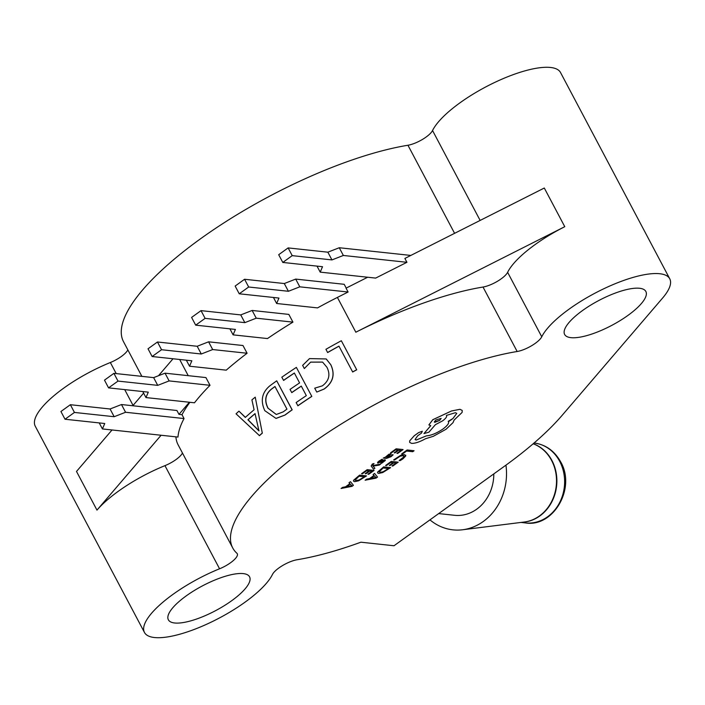 <?xml version="1.0" encoding="UTF-8"?>
<svg xmlns="http://www.w3.org/2000/svg" width="705" height="705" viewBox="0 0 705 705"><rect width="100%" height="100%" fill="white"/><g stroke="black" fill="none" stroke-linecap="round" stroke-linejoin="round"><path stroke-width="1.06" d="M276.113 418.4L285.014 415.06A197.312 60.233 152.1 0 1 291.262 410.495A197.312 60.233 152.1 0 1 292.178 409.825L276.721 380.823A197.541 60.304 152.1 0 0 275.796 381.484A197.541 60.304 152.1 0 0 269.795 385.873C261.943 392.474 260.277 400.74 264.798 410.662L275.99 418.4M276.721 380.823L292.073 409.817A197.541 60.304 152.1 0 0 291.147 410.477A197.541 60.304 152.1 0 0 284.89 415.06L275.981 418.4M438.677 513.584L454.549 515.293A40.194 34.88 -83.9 0 0 493.8 473.901M429.953 519.867A54.84 47.587 -83.9 0 0 462.612 529.763A54.84 47.587 -83.9 0 0 505.943 465.15M582.55 310.526A45.94 14.021 -27.9 0 1 645.851 291.465A45.94 14.021 -27.9 0 1 627.943 315.408A45.94 14.021 -27.9 0 1 564.643 334.461A45.94 14.021 -27.9 0 1 582.55 310.526M186.261 595.857A45.94 14.021 -27.9 0 1 249.561 576.805A45.94 14.021 -27.9 0 1 231.663 600.739A45.94 14.021 -27.9 0 1 168.363 619.792A45.94 14.021 -27.9 0 1 186.261 595.857M278.933 567.93A17.228 5.261 152.1 0 0 272.456 574.469A72.985 22.278 -27.9 0 1 245.032 602.176A72.985 22.278 -27.9 0 1 144.463 632.455A72.985 22.278 -27.9 0 1 172.901 594.421A72.985 22.278 -27.9 0 1 219.563 568.785A17.228 5.261 152.1 0 0 237.285 553.751A17.228 5.261 152.1 0 0 236.924 553.284A197.312 60.233 -27.9 0 1 232.729 547.961A197.312 60.233 -27.9 0 1 309.61 445.146A197.312 60.233 -27.9 0 1 517.162 351.504A17.228 5.261 152.1 0 0 541.757 336.787A72.985 22.278 -27.9 0 1 569.182 309.081A72.985 22.278 -27.9 0 1 669.75 278.81A72.985 22.278 -27.9 0 1 662.629 298.012L562.237 415.219A197.312 60.233 -27.9 0 1 504.604 466.12L393.998 545.758L360.898 542.198A197.312 60.233 -27.9 0 1 297.052 559.752A17.228 5.261 152.1 0 0 278.933 567.93M182.463 453.024A17.228 5.261 -27.9 0 1 164.952 465.652A72.985 22.278 152.1 0 0 118.29 491.288A72.985 22.278 152.1 0 0 96.973 510.12L161.101 435.249M144.463 632.455L35.25 426.19A72.985 22.278 -27.9 0 1 63.688 388.155A72.985 22.278 -27.9 0 1 110.35 362.52A17.228 5.261 152.1 0 0 127.852 349.892M201.022 310.632L191.593 317.426L195.682 325.155L205.111 318.36L201.022 310.632L240.749 314.906L252.143 310.456L288.839 314.404L292.936 322.132A197.312 60.233 152.1 0 0 267.486 338.559L233.091 334.857L229.9 328.838M356.721 369.799L341.335 340.744L356.721 369.799A197.312 60.233 152.1 0 0 352.667 372.002L338.955 346.129A197.541 60.304 152.1 0 0 327.613 352.491L327.666 352.544A197.312 60.233 152.1 0 1 338.99 346.19M326.318 359.074L330.839 364.767C335.324 374.496 333.095 382.586 324.159 389.045L316.774 392.068L314.712 388.182L322.37 385.846C329.076 380.85 330.601 374.663 326.944 367.279L322.582 362.088L310.658 362.114L304.322 368.556L302.639 365.366L309.504 358.598L326.159 358.951L330.839 364.767M322.608 362.106L310.729 362.15M311.813 396.413L296.373 367.393L311.813 396.413A197.312 60.233 152.1 0 0 297.924 405.78L296.126 402.573A197.541 60.304 152.1 0 1 306.331 395.646L301.282 386.093A197.541 60.304 152.1 0 0 291.72 392.579L291.826 392.597A197.312 60.233 152.1 0 1 301.317 386.164M294.382 373.077A197.312 60.233 152.1 0 0 283.613 380.409L281.815 377.21A197.541 60.304 152.1 0 1 296.373 367.393M141.872 376.364L123.516 341.696A197.312 60.233 -27.9 0 1 200.396 238.88A197.312 60.233 -27.9 0 1 407.948 145.248A17.228 5.261 152.1 0 0 432.544 130.531A72.985 22.278 -27.9 0 1 459.968 102.824A72.985 22.278 -27.9 0 1 560.537 72.544L669.75 278.81M355.831 332.214A197.312 60.233 -27.9 0 1 483.022 287.041A17.228 5.261 152.1 0 0 507.618 272.324A72.985 22.278 -27.9 0 1 535.051 244.617A72.985 22.278 -27.9 0 1 564.767 226.693L355.831 332.214L337.404 297.422A197.312 60.233 152.1 0 0 317.532 307.891L276.642 303.494L273.461 297.475M244.573 279.268L235.144 286.063L239.242 293.791L248.671 287.005L244.573 279.268L284.3 283.542L295.703 279.092L344.207 284.309L346.199 288.081M349.865 483.692L345.512 486.82L342.551 487.384L341.07 488.486L351.98 486.353L353.425 485.313L350.473 481.682L348.984 482.758L349.883 483.709L345.529 486.847L342.568 487.411L341.07 488.486M374.117 470.42L367.19 469.68L361.55 473.707L362.352 473.813L366.626 470.737L368.953 470.984L365.208 473.663L366.01 473.769L369.746 471.072L371.967 471.31L367.913 474.201L368.724 474.306L374.117 470.42L367.182 469.662L361.559 473.725M371.932 471.31L367.913 474.201M374.893 468.199L372.971 466.164L379.255 465.08L380.718 464.031L372.839 465.591L372.504 465.062L374.011 463.529L372.319 464.031L371.235 466.12L373.544 469.195L374.901 468.217L373.209 466.322M371.156 465.996L372.319 464.031M382.559 459.466L379.343 460.797L377.563 462.41L377.792 463.132L383.828 460.744L380.797 463.159L381.652 463.264L385.318 460.48L385.106 459.766L383.943 459.933L379.061 462.172L382.568 459.484L381.661 459.369M385.318 460.48L385.097 459.748L383.952 459.951L379.052 462.154M383.82 460.726L380.815 463.176M381.678 459.387L377.563 462.41L377.801 463.15M393.152 454.787L392.306 454.699L390.455 456.532L387.732 457.483L389.742 455.871L390.605 453.914L391.099 454.135L388.904 454.24L385.344 457.21L383.264 458.074L386.463 458.435L391.037 456.69L393.152 454.787L392.297 454.681L390.447 456.505L387.724 457.466M390.596 467.644L383.661 466.877L377.695 471.98L377.607 472.905L378.708 473.416L382.744 472.544L390.596 467.644L383.67 466.904L377.704 471.998L377.607 472.905M407.137 449.975L401.621 453.95L402.423 454.055L406.591 451.05L412.725 451.711L414.073 450.742L407.137 449.975L401.63 453.967M405.701 455.994L404.52 454.619L400.678 455.315L393.646 459.933L394.509 460.039L400.167 456.188L403.172 455.659L404.15 456.681L399.18 460.524L400.132 460.647L402.89 458.893L405.71 456.012L405.736 455.174M404.15 456.681L404.159 456.109L402.07 458.814L399.197 460.541M389.301 465.423L390.094 465.512L393.839 462.815L396.051 463.062L392.006 465.943L392.808 466.049L398.202 462.172L391.266 461.405L385.635 465.459L386.437 465.564L390.711 462.48L393.046 462.736L389.301 465.423L393.011 462.727M373.967 475.452L369.614 478.589L366.653 479.153L365.146 480.211L376.073 478.105L377.51 477.065L374.575 473.452L373.068 474.509L373.967 475.452L369.605 478.572L366.644 479.136L365.164 480.228M377.51 477.065L374.567 473.434L373.068 474.509M394.192 452.813L394.985 452.901L398.722 450.204L400.942 450.451L396.906 453.35L397.699 453.438L403.084 449.561L396.148 448.794L390.526 452.848L391.328 452.954L395.602 449.869L397.928 450.125L394.192 452.813L397.902 450.116M400.907 450.442L396.906 453.35M366.512 475.901L359.576 475.135L353.602 480.237L353.513 481.154L354.615 481.665L358.651 480.792L366.512 475.901L359.585 475.152L353.61 480.255L353.513 481.145M409.667 440.881L409.667 442.405L411.597 443.383C415.157 443.463 419.757 441.92 425.415 438.774L433.319 436.298L446.001 429.292L453.007 422.656L454.108 420.074L462.11 412.434L462.216 410.433L459.986 409.297L451.491 410.971L432.764 419.722L428.887 424.921L430.755 425.679L423.978 433.575L428.896 432.191L435.417 424.648L442.669 420.806C445.93 418.338 447.181 416.54 446.415 415.421L455.404 412.698L456.761 413.386L452.883 418.567L448.204 421.326C449.464 422.859 447.719 425.415 442.96 429.01C436.783 433.187 431.257 435.47 426.393 435.849L416.153 440.043L415.069 439.506L417.677 435.787L421.519 433.064L422.304 431.24L418.603 432.606L414.214 435.769L409.667 440.881L409.675 442.414M422.304 431.24L418.62 432.623L414.232 435.787L409.675 440.898M430.729 425.679L423.969 433.557M564.767 226.693L544.295 188.024L404.881 258.435L406.926 262.304L375.659 278.096L320.202 272.13L317.012 266.111M189.892 402.299A197.312 60.233 152.1 0 0 181.996 414.69L178.982 414.373L189.372 402.247M113.91 373.35L104.481 380.145L108.57 387.873L118.008 381.088L113.91 373.35L153.637 377.624L165.032 373.174L205.922 377.572L210.019 385.309A197.312 60.233 152.1 0 0 194.483 402.793L145.979 397.576L142.789 391.557M181.996 414.69L184.04 418.558A197.312 60.233 152.1 0 0 177.977 437.065L102.428 428.94L99.238 422.921M175.915 436.844A197.312 60.233 152.1 0 0 178.118 444.829L232.729 547.961M255.236 397.162L262.313 433.161L255.236 397.162A197.541 60.304 152.1 0 0 251.914 399.876L254.091 409.781A197.541 60.304 152.1 0 0 245.305 417.422L238.942 411.147L245.455 417.395M262.313 433.161A197.312 60.233 152.1 0 0 259.458 435.637L236.052 413.817A197.541 60.304 152.1 0 1 238.942 411.147M157.462 341.995L148.032 348.781L152.13 356.519L161.56 349.724L157.462 341.995L197.188 346.27L208.592 341.819L242.987 345.52L247.085 353.249A197.312 60.233 152.1 0 0 226.235 370.16L189.53 366.212L186.349 360.193M96.973 510.12L76.501 471.451L112.033 429.971M132.778 405.754L143.608 393.108M158.493 375.73L173.025 358.766M70.359 404.714L60.921 411.508L65.019 419.237L74.448 412.443L70.359 404.714L110.077 408.988L121.48 404.538L176.937 410.504L178.982 414.373M367.657 277.241L346.04 288.16L348.094 292.02L337.404 297.422M121.48 404.538L125.569 412.266L184.04 418.558M65.019 419.237L104.745 423.511L102.428 428.94M125.569 412.266L114.175 416.717L110.077 408.988M74.448 412.443L114.175 416.717M295.703 279.092L299.792 286.829L348.094 292.02M299.792 286.829L288.398 291.28L284.3 283.542M248.671 287.005L288.398 291.28M239.242 293.791L278.96 298.065L276.642 303.494M108.57 387.873L148.297 392.147L145.979 397.576M165.032 373.174L169.129 380.911L210.019 385.309M169.129 380.911L157.726 385.362L153.637 377.624M118.008 381.088L157.726 385.362M208.592 341.819L212.681 349.548L247.085 353.249M212.681 349.548L201.286 353.998L197.188 346.27M161.56 349.724L201.286 353.998M152.13 356.519L191.857 360.793L189.53 366.212M252.143 310.456L256.241 318.184L292.936 322.132M256.241 318.184L244.838 322.634L240.749 314.906M205.111 318.36L244.838 322.634M195.682 325.155L235.408 329.429L233.091 334.857M288.133 247.913L278.695 254.699L282.793 262.436L292.223 255.642L288.133 247.913L327.851 252.187L339.255 247.737L343.353 255.466L406.926 262.304M343.353 255.466L331.949 259.916L327.851 252.187M292.223 255.642L331.949 259.916M282.793 262.436L322.52 266.71L320.202 272.13M339.255 247.737L410.839 255.43M356.686 369.737A197.541 60.304 152.1 0 0 352.623 371.949M327.613 352.491L325.93 349.31A197.541 60.304 152.1 0 1 341.335 340.744M330.777 364.723C335.263 374.443 333.033 382.542 324.089 389.01L324.159 389.045M324.089 389.01L316.774 392.068M310.658 362.114L304.322 368.556M311.725 396.386A197.541 60.304 152.1 0 0 297.818 405.754M291.72 392.579L290.037 389.398A197.541 60.304 152.1 0 1 299.59 382.912L294.355 373.007A197.541 60.304 152.1 0 0 283.507 380.392M267.9 408.08L276.281 414.496L283.225 411.861A197.541 60.304 152.1 0 1 286.944 409.12L274.959 386.49A197.541 60.304 152.1 0 0 271.381 389.134C265.283 394.192 264.128 400.51 267.9 408.08L276.342 414.496M271.381 389.134L271.495 389.134C265.415 394.201 264.26 400.51 268.032 408.072M274.994 386.56A197.312 60.233 152.1 0 0 271.495 389.134M262.163 433.17A197.541 60.304 152.1 0 0 259.308 435.655M258.946 430.799A197.541 60.304 152.1 0 0 258.885 430.861L247.913 419.775A197.541 60.304 152.1 0 1 255.034 413.597L258.946 430.799M255.06 413.685A197.312 60.233 152.1 0 0 248.063 419.757L259.035 430.843M414.073 450.742L407.146 449.993M405.71 456.012L404.538 454.637L400.687 455.333L393.654 459.951M385.653 465.476L391.266 461.405L398.202 462.172M392.015 465.961L396.051 463.062M379.202 471.372L380.101 472.394L383.203 471.777L388.446 468.534L383.115 467.961L379.167 471.971M379.193 471.345L380.092 472.368L383.185 471.751L388.42 468.525M374.329 475.849L370.812 478.378L375.924 477.479L374.329 475.849M370.856 478.342L375.906 477.461M403.084 449.561L396.148 448.794M396.166 448.812L390.535 452.866M390.596 453.897L388.913 454.258L385.388 457.21L383.264 458.074M389.618 455.174L387.168 455.783L386.146 456.849L387.071 457.413L389.345 454.875L387.063 457.395L386.137 456.831M386.146 456.849L386.587 457.342M380.718 464.031L372.848 465.608L372.522 465.08M374.011 463.529L372.328 464.049M368.953 470.984L365.216 473.681M356.016 480.643L355.108 479.603L356.016 480.643L359.109 480.026L364.362 476.783L359.021 476.21L355.073 480.228M355.999 480.625L359.101 480.008L364.326 476.783M353.425 485.313L350.482 481.7L348.993 482.775M350.235 484.097L346.728 486.626L351.83 485.736L350.235 484.097M346.763 486.6L351.83 485.736M462.198 410.416L459.995 409.314L451.5 410.989L432.773 419.748L428.887 424.921M456.761 413.386L452.892 418.585L448.468 421.687M448.213 421.343L448.204 421.326C449.482 422.877 447.728 425.441 442.969 429.028C436.792 433.205 431.266 435.487 426.402 435.866L416.161 440.061L415.078 439.515M435.805 420.013L434.289 422.031L434.818 422.304L439.647 420.418L441.154 418.391L435.805 420.013M434.289 422.022L439.629 420.4L441.154 418.382M533.209 443.745A40.194 34.88 96.1 0 1 551.936 460.506A40.194 34.88 96.1 0 1 523.022 522.176M462.612 529.763L524.3 522.017A40.247 34.924 -83.9 0 0 551.583 460.444A40.247 34.924 -83.9 0 0 533.165 443.78M533.976 442.978C545.573 444.511 554.456 450.795 560.634 461.819C576.267 488.204 553.31 527.657 525.375 522.916A40.194 34.88 -83.9 0 0 558.95 503.855A40.194 34.88 -83.9 0 0 559.691 461.343A40.194 34.88 -83.9 0 0 534.082 442.996M110.35 362.52L116.219 373.597M124.697 389.609L133.069 405.419M164.952 465.652L219.563 568.785M483.022 287.041L517.162 351.504M407.948 145.248L454.593 233.337M432.544 130.531L480.14 220.427M507.618 272.324L541.757 336.787M179.66 359.48L188.235 375.677M525.375 522.916L520.951 522.44"/></g></svg>
